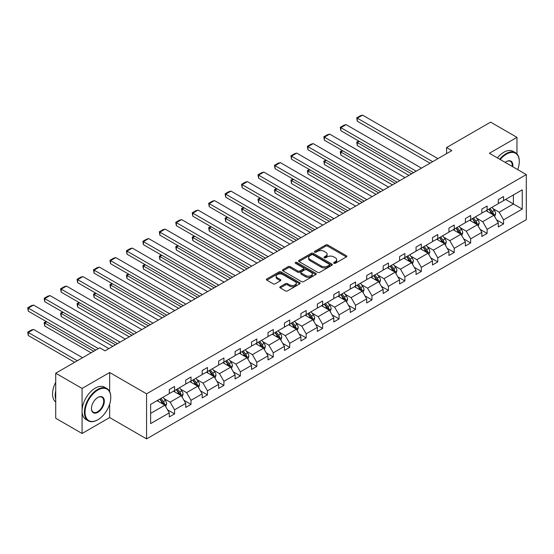 <?xml version="1.0" encoding="UTF-8"?>
<svg xmlns="http://www.w3.org/2000/svg" width="554" height="554" viewBox="0 0 554 554"><rect width="100%" height="100%" fill="white"/><g stroke="black" fill="none" stroke-linecap="round" stroke-linejoin="round"><path stroke-width="0.83" d="M333.93 263.282A1.025 0.589 0 0 0 335.378 263.282L346.382 256.931A1.461 0.845 0 0 0 346.804 256.329A1.461 0.845 0 0 0 346.382 255.733L327.746 244.979A1.461 0.845 0 0 0 325.676 244.979L314.679 251.329A1.025 0.589 0 0 0 314.381 251.745A1.025 0.589 0 0 0 314.679 252.167A1.025 0.589 0 0 0 316.126 252.167L317.553 251.343A4.681 2.708 0 0 1 324.173 251.343L325.731 252.236A4.681 2.708 0 0 1 327.102 254.148A4.681 2.708 0 0 1 325.731 256.066L324.305 256.883A1.025 0.589 0 0 0 324.007 257.305A1.025 0.589 0 0 0 324.305 257.721A1.025 0.589 0 0 0 325.752 257.721L327.179 256.897A4.681 2.708 0 0 1 333.806 256.897L335.357 257.797A4.681 2.708 0 0 1 336.728 259.708A4.681 2.708 0 0 1 335.357 261.62L333.93 262.444A1.025 0.589 0 0 0 333.633 262.859A1.025 0.589 0 0 0 333.93 263.282L333.93 262.444M280.234 286.688A1.461 0.845 0 0 0 279.805 287.291A1.461 0.845 0 0 0 280.234 287.886L285.462 290.905A1.461 0.845 0 0 0 287.533 290.905L299.749 283.849A1.461 0.845 0 0 0 300.178 283.253A1.461 0.845 0 0 0 299.749 282.658L281.113 271.896A1.461 0.845 0 0 0 279.043 271.896L266.834 278.953A1.461 0.845 0 0 0 266.405 279.548A1.461 0.845 0 0 0 266.834 280.144L273.15 283.793A1.461 0.845 0 0 0 275.213 283.793L280.442 280.774A1.461 0.845 0 0 0 280.871 280.179A1.461 0.845 0 0 0 280.442 279.576L277.312 277.769A3.913 2.258 0 0 1 276.169 276.169A3.913 2.258 0 0 1 278.586 274.085A3.913 2.258 0 0 1 282.852 274.576L295.116 281.654A3.913 2.258 0 0 1 296.265 283.253A3.913 2.258 0 0 1 293.849 285.345A3.913 2.258 0 0 1 289.576 284.853L287.533 283.676A1.461 0.845 0 0 0 285.462 283.676L280.234 286.688L280.234 287.886M109.657 372.517L82.082 388.437L55.719 373.216L55.719 418.27L82.082 433.491L109.657 417.571L146.568 438.879L146.568 393.825L109.657 372.517L109.657 391.616M516.965 153.936L516.965 137.357L489.39 153.278L526.3 174.586L146.568 393.825M516.965 137.357L490.602 122.136L446.579 147.558L446.579 153.645M55.719 373.216L99.748 347.794L105.018 350.841L451.849 150.598L446.579 147.558M317.657 272.319A1.461 0.845 0 0 0 319.727 272.319L331.936 265.269A1.461 0.845 0 0 0 332.365 264.667A1.461 0.845 0 0 0 331.936 264.071L313.308 253.317A1.461 0.845 0 0 0 311.237 253.317L299.022 260.366A1.461 0.845 0 0 0 298.592 260.962A1.461 0.845 0 0 0 299.022 261.564L317.657 272.319M295.864 263.503A1.025 0.589 0 0 1 296.902 263.649L296.902 262.43L315.842 273.364A1.461 0.845 0 0 1 316.272 273.96A1.461 0.845 0 0 1 315.842 274.555L303.627 281.612A1.461 0.845 0 0 1 301.556 281.612L282.928 270.851L282.928 269.659A1.461 0.845 0 0 0 282.498 270.255A1.461 0.845 0 0 0 282.928 270.851M282.928 269.659L288.156 266.64A1.461 0.845 0 0 1 290.227 266.64L297.782 271.003A1.461 0.845 0 0 0 299.853 271.003L303.322 269.002A1.461 0.845 0 0 0 303.751 268.406A1.461 0.845 0 0 0 303.322 267.804L295.455 263.261A1.025 0.589 0 0 1 295.15 262.845A1.025 0.589 0 0 1 295.788 262.298A1.025 0.589 0 0 1 296.902 262.43M82.082 388.437L82.082 433.491M150.626 404.385L169.289 393.61L169.289 389.531L174.565 386.484L174.565 390.57L185.742 384.116L185.742 380.037L191.012 376.99L191.012 381.069L202.189 374.615L202.189 370.536L207.466 367.489L207.466 371.575L218.643 365.121L218.643 361.042L223.913 357.995L223.913 362.074L235.09 355.62L235.09 351.541L240.367 348.494L240.367 352.579L251.544 346.125L251.544 342.047L256.814 339L256.814 343.078L267.998 336.624L267.998 332.545L273.267 329.498L273.267 333.584L284.444 327.13L284.444 323.051L289.714 320.004L289.714 324.083L300.898 317.629L300.898 313.55L306.168 310.503L306.168 314.589L317.345 308.135L317.345 304.056L322.622 301.009L322.622 305.088L333.799 298.634L333.799 294.555L339.069 291.508L339.069 295.594L350.246 289.14L350.246 285.061L355.523 282.014L355.523 286.093L366.7 279.638L366.7 275.56L371.969 272.513L371.969 276.598L383.146 270.144L383.146 266.065L388.423 263.018L388.423 267.097L399.6 260.643L399.6 256.564L404.87 253.517L404.87 257.603L416.047 251.149L416.047 247.07L421.324 244.023L421.324 248.102L432.501 241.648L432.501 237.569L437.771 234.522L437.771 238.601L448.948 232.154L448.948 228.075L454.225 225.028L454.225 229.107L465.402 222.653L465.402 218.574L470.671 215.527L470.671 219.606L481.848 213.158L481.848 209.08L487.125 206.033L487.125 210.111L498.302 203.657L498.302 199.578L503.572 196.532L503.572 200.61L522.242 189.835L522.242 209.08L503.572 219.855L503.572 223.934L498.302 226.974L498.302 222.895L487.125 229.349L487.125 233.428L481.848 236.475L481.848 232.396L470.671 238.85L470.671 242.929L465.402 245.969L465.402 241.89L454.225 248.344L454.225 252.423L448.948 255.47L448.948 251.391L437.771 257.845L437.771 261.924L432.501 264.964L432.501 260.886L421.324 267.34L421.324 271.418L416.047 274.465L416.047 270.387L404.87 276.841L404.87 280.92L399.6 283.96L399.6 279.881L388.423 286.335L388.423 290.414L383.146 293.461L383.146 289.382L371.969 295.836L371.969 299.915L366.7 302.955L366.7 298.876L355.523 305.33L355.523 309.409L350.246 312.456L350.246 308.377L339.069 314.831L339.069 318.91L333.799 321.95L333.799 317.871L322.622 324.325L322.622 328.404L317.345 331.451L317.345 327.372L306.168 333.827L306.168 337.905L300.898 340.945L300.898 336.867L289.714 343.321L289.714 347.4L284.444 350.447L284.444 346.368L273.267 352.822L273.267 356.901L267.998 359.941L267.998 355.862L256.814 362.316L256.814 366.395L251.544 369.442L251.544 365.363L240.367 371.817L240.367 375.896L235.09 378.936L235.09 374.857L223.913 381.311L223.913 385.39L218.643 388.437L218.643 384.358L207.466 390.812L207.466 394.891L202.189 397.931L202.189 393.852L191.012 400.307L191.012 404.385L185.742 407.432L185.742 403.354L174.565 409.808L174.565 413.886L169.289 416.927L169.289 412.848L150.626 423.623L150.626 404.385M146.568 438.879L526.3 219.64L526.3 174.586M173.506 391.172L181.31 395.681L170.133 402.135L164.032 398.61M170.133 402.135L174.565 409.808M181.31 395.681L185.742 403.354M169.289 392.634L170.133 393.125L174.565 390.57M189.96 381.678L197.764 386.186L186.587 392.634L180.479 389.116M186.587 392.634L191.012 400.307M197.764 386.186L202.189 393.852M185.742 383.139L186.587 383.624L191.012 381.069M206.407 372.177L214.211 376.685L203.034 383.139L196.933 379.615M203.034 383.139L207.466 390.812M214.211 376.685L218.643 384.358M202.189 373.638L203.034 374.13L207.466 371.575M222.86 362.683L230.665 367.191L219.488 373.638L213.38 370.12M219.488 373.638L223.913 381.311M230.665 367.191L235.09 374.857M218.643 364.144L219.488 364.629L223.913 362.074M239.314 353.182L247.112 357.69L235.935 364.144L229.834 360.619M235.935 364.144L240.367 371.817M247.112 357.69L251.544 365.363M235.09 354.643L235.935 355.135L240.367 352.579M255.761 343.688L263.566 348.196L252.389 354.643L246.281 351.125M252.389 354.643L256.814 362.316M263.566 348.196L267.998 355.862M251.544 345.149L252.389 345.634L256.814 343.078M272.215 334.187L280.019 338.695L268.835 345.149L262.734 341.624M268.835 345.149L273.267 352.822M280.019 338.695L284.444 346.368M267.998 335.648L268.835 336.139L273.267 333.584M288.662 324.692L296.466 329.201L285.289 335.648L279.188 332.13M285.289 335.648L289.714 343.321M296.466 329.201L300.898 336.867M284.444 326.154L285.289 326.638L289.714 324.083M305.115 315.191L312.92 319.7L301.736 326.154L295.635 322.629M301.736 326.154L306.168 333.827M312.92 319.7L317.345 327.372M300.898 316.653L301.736 317.144L306.168 314.589M321.562 305.697L329.367 310.205L318.19 316.653L312.089 313.135M318.19 316.653L322.622 324.325M329.367 310.205L333.799 317.871M317.345 307.158L318.19 307.643L322.622 305.088M338.016 296.196L345.821 300.704L334.644 307.158L328.536 303.634M334.644 307.158L339.069 314.831M345.821 300.704L350.246 308.377M333.799 297.657L334.644 298.149L339.069 295.594M354.463 286.702L362.268 291.21L351.091 297.657L344.99 294.139M351.091 297.657L355.523 305.33M362.268 291.21L366.7 298.876M350.246 288.163L351.091 288.648L355.523 286.093M370.917 277.201L378.721 281.709L367.544 288.163L361.437 284.638M367.544 288.163L371.969 295.836M378.721 281.709L383.146 289.382M366.7 278.662L367.544 279.154L371.969 276.598M387.364 267.707L395.168 272.215L383.991 278.662L377.89 275.144M383.991 278.662L388.423 286.335M395.168 272.215L399.6 279.881M383.146 269.168L383.991 269.653L388.423 267.097M403.818 258.206L411.622 262.714L400.445 269.168L394.337 265.643M400.445 269.168L404.87 276.841M411.622 262.714L416.047 270.387M399.6 259.667L400.445 260.158L404.87 257.603M420.264 248.711L428.069 253.22L416.892 259.667L410.791 256.149M416.892 259.667L421.324 267.34M428.069 253.22L432.501 260.886M416.047 250.173L416.892 250.657L421.324 248.102M436.718 239.21L444.523 243.718L433.346 250.173L427.238 246.648M433.346 250.173L437.771 257.845M444.523 243.718L448.948 251.391M432.501 240.671L433.346 241.163L437.771 238.601M453.172 229.716L460.97 234.224L449.793 240.671L443.692 237.154M449.793 240.671L454.225 248.344M460.97 234.224L465.402 241.89M448.948 231.177L449.793 231.662L454.225 229.107M469.619 220.215L477.423 224.723L466.246 231.177L460.139 227.652M466.246 231.177L470.671 238.85M477.423 224.723L481.848 232.396M465.402 221.676L466.246 222.168L470.671 219.606M486.073 210.721L493.87 215.229L482.693 221.676L476.592 218.158M482.693 221.676L487.125 229.349M493.87 215.229L498.302 222.895M481.848 212.182L482.693 212.667L487.125 210.111M505.58 199.454L513.385 203.962L499.147 212.182L493.039 208.657M499.147 212.182L503.572 219.855M522.242 209.08L513.385 203.962L513.385 194.953L522.242 189.835M498.302 202.681L499.147 203.173L503.572 200.61M150.626 413.395L164.863 405.182L157.059 400.674M164.863 405.182L169.289 412.848M496.564 219.883L503.572 223.934M480.11 229.384L487.125 233.428M463.663 238.878L470.671 242.929M447.21 248.379L454.225 252.423M430.763 257.873L437.771 261.924M414.309 267.374L421.324 271.418M397.862 276.868L404.87 280.92M381.408 286.37L388.423 290.414M364.961 295.864L371.969 299.915M348.508 305.365L355.523 309.409M332.054 314.859L339.069 318.91M315.607 324.36L322.622 328.404M299.153 333.854L306.168 337.905M282.706 343.355L289.714 347.4M266.252 352.85L273.267 356.901M249.806 362.351L256.814 366.395M233.352 371.845L240.367 375.896M216.905 381.346L223.913 385.39M200.451 390.84L207.466 394.891M184.004 400.341L191.012 404.385M167.55 409.835L174.565 413.886M109.657 417.571L109.657 404.115M334.339 263.427L335.357 262.838A4.681 2.708 0 0 0 336.728 260.927L336.728 259.708M327.102 254.148L327.102 255.366A4.681 2.708 0 0 1 325.731 257.278L324.713 257.866M346.361 256.938L327.746 246.198A1.461 0.845 0 0 0 325.676 246.198L315.087 252.305M331.922 265.276L313.308 254.535A1.461 0.845 0 0 0 311.237 254.535L299.042 261.571M329.353 265.089A1.025 0.589 0 0 0 329.651 264.667A1.025 0.589 0 0 0 329.353 264.251L312.996 254.805A1.025 0.589 0 0 0 311.549 254.805L310.046 255.678A4.681 2.708 0 0 0 308.675 257.589A4.681 2.708 0 0 0 310.046 259.501L321.223 265.955A4.681 2.708 0 0 0 327.85 265.955L329.353 265.089L329.353 266.308A1.025 0.589 0 0 0 329.651 265.885L329.651 264.667M308.675 257.589L308.675 258.808A4.681 2.708 0 0 0 310.046 260.719L310.046 259.501M329.353 266.308L327.85 267.173A4.681 2.708 0 0 1 321.223 267.173L310.046 260.719M282.949 270.864L288.156 267.859L288.156 266.64M303.751 268.406L303.751 269.618A1.461 0.845 0 0 1 303.322 270.22L299.853 272.222A1.461 0.845 0 0 1 297.782 272.222L290.227 267.859A1.461 0.845 0 0 0 288.156 267.859M296.902 263.649L315.822 274.569M305.621 275.532A3.913 2.258 0 0 0 309.887 276.017A3.913 2.258 0 0 0 312.304 273.932A3.913 2.258 0 0 0 311.161 272.333L306.84 269.84A1.461 0.845 0 0 0 304.769 269.84L301.3 271.841A1.461 0.845 0 0 0 300.87 272.436A1.461 0.845 0 0 0 301.3 273.032L305.621 275.532L305.621 276.751A3.913 2.258 0 0 0 309.887 277.235A3.913 2.258 0 0 0 312.304 275.151L312.304 273.932M300.87 272.436L300.87 273.655A1.461 0.845 0 0 0 301.3 274.251L301.3 273.032M305.621 276.751L301.3 274.251M296.265 283.253L296.265 284.472A3.913 2.258 0 0 1 293.849 286.563A3.913 2.258 0 0 1 289.576 286.072L287.533 284.888A1.461 0.845 0 0 0 285.462 284.888L280.255 287.9M276.169 276.169L276.169 277.388A3.913 2.258 0 0 0 277.312 278.987L277.312 277.769M280.442 279.576L280.442 280.774L277.312 278.987M299.728 283.863L281.113 273.115A1.461 0.845 0 0 0 279.043 273.115L266.855 280.158M494.674 216.614L495.643 213.816A3.954 2.278 -120 0 0 494.383 210.451L492.014 207.286M487.769 211.704L486.744 210.333M411.567 173.859L357.288 142.523L357.288 145.564L408.928 175.376M493.289 214.89L493.51 213.982A3.954 2.278 -120 0 0 492.381 211.607L490.013 208.442M489.023 209.017L491.627 212.494A2.015 1.163 60 0 1 491.994 213.103L493.51 213.982M488.746 209.177L491.114 212.334A3.954 2.278 60 0 1 492.097 214.204M359.297 141.36L357.288 142.523L356.714 142.184L358.715 141.028M357.288 145.564L356.714 142.184M432.66 161.678L357.288 118.168L357.288 121.208L430.022 163.201M437.93 158.638L362.565 115.121L357.288 118.168L356.714 117.829L360.405 115.703L362.565 115.121M357.288 121.208L356.714 117.829M517.713 169.628A18.192 10.505 120 0 0 519.285 161.588A18.192 10.505 120 0 0 506.425 154.157A18.192 10.505 120 0 0 500.248 159.545M499.701 159.227A18.642 10.761 -60 0 1 506.107 153.61A18.642 10.761 -60 0 1 515.428 152.689A18.642 10.761 -60 0 1 519.285 161.221A18.642 10.761 -60 0 1 519.285 161.408M505.22 162.412A9.099 5.249 -60 0 1 506.425 161.588L506.425 161.588A9.099 5.249 -60 0 1 512.741 166.761M497.381 157.89A18.642 10.761 -60 0 1 503.787 152.274A18.642 10.761 -60 0 1 513.108 151.353L515.428 152.689M512.152 166.415A8.649 4.993 120 0 0 510.428 161.346A8.649 4.993 120 0 0 506.259 161.685M97.58 419.911L97.899 419.731A18.192 10.505 120 0 0 110.765 397.447A18.192 10.505 120 0 0 97.899 390.016A18.192 10.505 120 0 0 85.032 412.301A18.192 10.505 120 0 0 97.899 419.731L97.58 419.911A18.642 10.761 -60 0 1 88.266 420.832A18.642 10.761 -60 0 1 85.406 405.895A18.642 10.761 -60 0 1 97.58 389.469A18.642 10.761 -60 0 1 106.901 388.548A18.642 10.761 -60 0 1 110.765 397.079A18.642 10.761 -60 0 1 110.765 397.266M97.899 412.301A9.099 5.249 -60 0 1 91.465 408.589A9.099 5.249 -60 0 1 97.899 397.447L97.899 397.447A9.099 5.249 -60 0 1 104.332 401.158A9.099 5.249 -60 0 1 97.899 412.301M91.472 408.402A8.649 4.993 120 0 0 93.259 412.183A8.649 4.993 120 0 0 97.58 411.754A8.649 4.993 120 0 0 103.231 404.129A8.649 4.993 120 0 0 101.908 397.204A8.649 4.993 120 0 0 97.739 397.543M88.266 420.832L85.939 419.496A18.642 10.761 -60 0 1 83.086 404.559A18.642 10.761 -60 0 1 95.26 388.132A18.642 10.761 -60 0 1 104.581 387.211L106.901 388.548M55.719 399.392A18.642 10.761 -60 0 1 55.719 390.868M55.719 401.982A18.642 10.761 -60 0 1 55.719 382.198M478.227 226.108L479.196 223.31A3.954 2.278 -120 0 0 477.936 219.945L475.567 216.787M471.322 221.198L470.291 219.827M395.12 183.353L340.842 152.018L340.842 155.065L392.481 184.877M476.842 224.384L477.063 223.477A3.954 2.278 -120 0 0 475.928 221.101L473.559 217.944M472.569 218.511L475.18 221.995A2.015 1.163 60 0 1 475.54 222.604L477.063 223.477M472.299 218.671L474.667 221.835A3.954 2.278 60 0 1 475.651 223.698M342.843 150.861L340.842 152.018L340.26 151.685L342.268 150.529M340.842 155.065L340.26 151.685M461.773 235.609L462.742 232.812A3.954 2.278 -120 0 0 461.482 229.446L459.114 226.281M454.869 230.699L453.844 229.328M378.666 192.854L324.388 161.519L324.388 164.559L376.027 194.371M460.388 233.885L460.609 232.978A3.954 2.278 -120 0 0 459.481 230.602L457.112 227.438M456.122 228.013L458.726 231.489A2.015 1.163 60 0 1 459.093 232.098L460.609 232.978M455.845 228.172L458.213 231.33A3.954 2.278 60 0 1 459.197 233.199M326.396 160.355L324.388 161.519L323.813 161.179L325.814 160.023M324.388 164.559L323.813 161.179M416.206 171.179L340.842 127.662L340.842 130.709L413.568 172.696M421.483 168.132L346.112 124.622L340.842 127.662L340.26 127.33L343.951 125.197L346.112 124.622M340.842 130.709L340.26 127.33M399.759 180.673L324.388 137.163L324.388 140.204L397.121 182.197M405.029 177.633L329.665 134.116L324.388 137.163L323.813 136.824L327.504 134.698L329.665 134.116M324.388 140.204L323.813 136.824M445.326 245.103L446.295 242.306A3.954 2.278 -120 0 0 445.035 238.94L442.667 235.782M438.415 240.194L437.39 238.822M362.219 202.349L307.941 171.013L307.941 174.06L359.581 203.872M443.941 243.379L444.163 242.472A3.954 2.278 -120 0 0 443.027 240.097L440.659 236.939M439.668 237.507L442.279 240.99A2.015 1.163 60 0 1 442.639 241.599L444.163 242.472M439.398 237.666L441.76 240.831A3.954 2.278 60 0 1 442.75 242.694M309.942 169.856L307.941 171.013L307.359 170.68L309.361 169.524M307.941 174.06L307.359 170.68M383.306 190.174L307.941 146.658L307.941 149.705L380.667 191.691M388.583 187.127L313.211 143.618L307.941 146.658L307.359 146.325L311.05 144.192L313.211 143.618M307.941 149.705L307.359 146.325M428.872 254.605L429.842 251.807A3.954 2.278 -120 0 0 428.581 248.441L426.213 245.277M421.968 249.695L420.943 248.324M345.765 211.85L291.487 180.514L291.487 183.554L343.127 213.366M427.487 252.88L427.709 251.973A3.954 2.278 -120 0 0 426.58 249.598L424.212 246.433M423.221 247.008L425.825 250.484A2.015 1.163 60 0 1 426.192 251.094L427.709 251.973M422.944 247.167L425.313 250.325A3.954 2.278 60 0 1 426.296 252.195M293.495 179.351L291.487 180.514L290.912 180.175L292.914 179.018M291.487 183.554L290.912 180.175M366.859 199.669L291.487 156.159L291.487 159.199L364.22 201.192M372.129 196.628L296.764 153.112L291.487 156.159L290.912 155.819L294.603 153.693L296.764 153.112M291.487 159.199L290.912 155.819M412.425 264.099L413.395 261.301A3.954 2.278 -120 0 0 412.128 257.935L409.766 254.778M405.514 259.189L404.489 257.818M329.311 221.344L275.04 190.008L275.04 193.055L326.68 222.867M411.04 262.374L411.255 261.467A3.954 2.278 -120 0 0 410.126 259.092L407.758 255.934M406.768 256.502L409.378 259.985A2.015 1.163 60 0 1 409.738 260.595L411.255 261.467M406.491 256.661L408.859 259.826A3.954 2.278 60 0 1 409.849 261.689M277.042 188.852L275.04 190.008L274.459 189.676L276.46 188.519M275.04 193.055L274.459 189.676M350.405 209.17L275.04 165.653L275.04 168.7L347.767 210.686M355.675 206.123L280.31 162.613L275.04 165.653L274.459 165.321L278.15 163.188L280.31 162.613M275.04 168.7L274.459 165.321M395.971 273.6L396.941 270.802A3.954 2.278 -120 0 0 395.681 267.437L393.312 264.272M389.067 268.69L388.042 267.319M312.865 230.845L258.586 199.509L258.586 202.549L310.226 232.361M394.586 271.876L394.808 270.968A3.954 2.278 -120 0 0 393.679 268.593L391.311 265.428M390.321 266.003L392.924 269.479A2.015 1.163 60 0 1 393.292 270.089L394.808 270.968M390.044 266.162L392.412 269.32A3.954 2.278 60 0 1 393.395 271.19M260.595 198.346L258.586 199.509L258.005 199.17L260.013 198.013M258.586 202.549L258.005 199.17M333.958 218.664L258.586 175.154L258.586 178.194L331.32 220.187M339.228 215.624L263.863 172.107L258.586 175.154L258.005 174.815L261.696 172.689L263.863 172.107M258.586 178.194L258.005 174.815M379.518 283.094L380.487 280.296A3.954 2.278 -120 0 0 379.227 276.931L376.859 273.773M372.613 278.184L371.589 276.813M296.411 240.339L242.14 209.003L242.14 212.05L293.779 241.863M378.133 281.37L378.354 280.462A3.954 2.278 -120 0 0 377.226 278.087L374.857 274.929M373.867 275.497L376.471 278.981A2.015 1.163 60 0 1 376.838 279.59L378.354 280.462M373.59 275.657L375.958 278.821A3.954 2.278 60 0 1 376.949 280.684M244.141 207.847L242.14 209.003L241.558 208.671L243.559 207.515M242.14 212.05L241.558 208.671M317.504 228.165L242.14 184.648L242.14 187.695L314.866 229.688M322.774 225.118L247.409 181.608L242.14 184.648L241.558 184.316L245.249 182.183L247.409 181.608M242.14 187.695L241.558 184.316M363.071 292.595L364.04 289.797A3.954 2.278 -120 0 0 362.78 286.432L360.412 283.267M356.167 287.685L355.142 286.314M279.964 249.84L225.686 218.505L225.686 221.545L277.325 251.357M361.686 290.871L361.907 289.964A3.954 2.278 -120 0 0 360.779 287.588L358.41 284.424M357.42 284.998L360.024 288.475A2.015 1.163 60 0 1 360.391 289.084L361.907 289.964M357.143 285.158L359.511 288.315A3.954 2.278 60 0 1 360.495 290.185M227.694 217.341L225.686 218.505L225.104 218.165L227.112 217.009M225.686 221.545L225.104 218.165M301.051 237.659L225.686 194.149L225.686 197.189L298.419 239.183M306.327 234.619L230.963 191.102L225.686 194.149L225.104 193.81L228.795 191.684L230.963 191.102M225.686 197.189L225.104 193.81M346.617 302.089L347.587 299.292A3.954 2.278 -120 0 0 346.326 295.926L343.958 292.768M339.713 297.179L338.688 295.808M263.51 259.334L209.239 227.999L209.239 231.046L260.879 260.858M345.232 300.365L345.454 299.458A3.954 2.278 -120 0 0 344.325 297.082L341.957 293.925M340.966 294.493L343.57 297.976A2.015 1.163 60 0 1 343.937 298.585L345.454 299.458M340.689 294.652L343.058 297.817A3.954 2.278 60 0 1 344.041 299.679M211.24 226.842L209.239 227.999L208.657 227.666L210.659 226.51M209.239 231.046L208.657 227.666M330.17 311.59L331.14 308.793A3.954 2.278 -120 0 0 329.879 305.427L327.511 302.262M323.266 306.681L322.234 305.309M247.063 268.835L192.785 237.5L192.785 240.54L244.425 270.352M328.785 309.866L329.007 308.959A3.954 2.278 -120 0 0 327.871 306.584L325.51 303.419M324.519 303.994L327.123 307.47A2.015 1.163 60 0 1 327.49 308.079L329.007 308.959M324.242 304.153L326.611 307.311A3.954 2.278 60 0 1 327.594 309.18M194.786 236.336L192.785 237.5L192.203 237.16L194.212 236.004M192.785 240.54L192.203 237.16M313.716 321.091L314.686 318.287A3.954 2.278 -120 0 0 313.425 314.921L311.057 311.764M306.812 316.175L305.787 314.804M230.609 278.33L176.338 246.994L176.338 250.041L227.978 279.853M312.331 319.36L312.553 318.453A3.954 2.278 -120 0 0 311.424 316.078L309.056 312.92M308.066 313.488L310.669 316.971A2.015 1.163 60 0 1 311.036 317.581L312.553 318.453M307.789 313.647L310.157 316.812A3.954 2.278 60 0 1 311.14 318.675M178.34 245.838L176.338 246.994L175.757 246.662L177.758 245.505M176.338 250.041L175.757 246.662M297.269 330.586L298.239 327.788A3.954 2.278 -120 0 0 296.979 324.422L294.61 321.258M290.365 325.676L289.333 324.305M214.163 287.831L159.884 256.495L159.884 259.535L211.524 289.347M295.884 328.861L296.106 327.954A3.954 2.278 -120 0 0 294.97 325.579L292.602 322.414M291.619 322.989L294.222 326.465A2.015 1.163 60 0 1 294.589 327.075L296.106 327.954M291.342 323.148L293.71 326.306A3.954 2.278 60 0 1 294.693 328.176M161.886 255.332L159.884 256.495L159.303 256.156L161.311 254.999M159.884 259.535L159.303 256.156M280.816 340.087L281.785 337.282A3.954 2.278 -120 0 0 280.525 333.917L278.156 330.759M273.911 335.17L272.887 333.799M197.709 297.325L143.431 265.989L143.431 269.036L195.07 298.848M279.431 338.356L279.652 337.448A3.954 2.278 -120 0 0 278.524 335.073L276.155 331.915M275.165 332.483L277.769 335.966A2.015 1.163 60 0 1 278.136 336.576L279.652 337.448M274.888 332.642L277.256 335.807A3.954 2.278 60 0 1 278.24 337.67M145.439 264.833L143.431 265.989L142.856 265.657L144.857 264.5M143.431 269.036L142.856 265.657M264.369 349.581L265.338 346.783A3.954 2.278 -120 0 0 264.078 343.418L261.71 340.253M257.465 344.671L256.433 343.3M181.262 306.826L126.984 275.49L126.984 278.53L178.623 308.343M262.984 347.857L263.205 346.949A3.954 2.278 -120 0 0 262.07 344.574L259.701 341.409M258.711 341.984L261.322 345.461A2.015 1.163 60 0 1 261.689 346.07L263.205 346.949M258.441 342.143L260.809 345.301A3.954 2.278 60 0 1 261.793 347.171M128.985 274.327L126.984 275.49L126.402 275.151L128.41 273.995M126.984 278.53L126.402 275.151M247.915 359.082L248.884 356.277A3.954 2.278 -120 0 0 247.624 352.912L245.256 349.754M241.011 354.165L239.986 352.794M164.808 316.32L110.53 284.985L110.53 288.032L162.17 317.844M246.53 357.351L246.752 356.444A3.954 2.278 -120 0 0 245.623 354.068L243.254 350.911M242.264 351.478L244.868 354.962A2.015 1.163 60 0 1 245.235 355.571L246.752 356.444M241.987 351.638L244.356 354.802A3.954 2.278 60 0 1 245.339 356.665M112.538 283.828L110.53 284.985L109.955 284.652L111.956 283.496M110.53 288.032L109.955 284.652M231.468 368.576L232.438 365.779A3.954 2.278 -120 0 0 231.177 362.413L228.809 359.248M224.564 363.666L223.532 362.295M148.361 325.821L94.083 294.486L94.083 297.526L145.723 327.338M230.083 366.852L230.305 365.945A3.954 2.278 -120 0 0 229.169 363.569L226.801 360.405M225.81 360.979L228.421 364.456A2.015 1.163 60 0 1 228.781 365.065L230.305 365.945M225.54 361.139L227.902 364.297A3.954 2.278 60 0 1 228.892 366.166M96.084 293.322L94.083 294.486L93.501 294.146L95.51 292.99M94.083 297.526L93.501 294.146M215.014 378.077L215.984 375.273A3.954 2.278 -120 0 0 214.723 371.907L212.355 368.749M208.11 373.161L207.085 371.789M131.907 335.315L77.629 303.98L77.629 307.027L129.269 336.839M213.629 376.346L213.851 375.439A3.954 2.278 -120 0 0 212.722 373.064L210.354 369.906M209.364 370.474L211.967 373.957A2.015 1.163 60 0 1 212.334 374.566L213.851 375.439M209.087 370.633L211.455 373.798A3.954 2.278 60 0 1 212.438 375.66M79.638 302.823L77.629 303.98L77.054 303.647L79.056 302.491M77.629 307.027L77.054 303.647M198.567 387.571L199.537 384.774A3.954 2.278 -120 0 0 198.27 381.408L195.908 378.244M191.656 382.662L190.631 381.291M115.461 344.817L61.182 313.481L61.182 316.521L112.822 346.333M197.182 385.847L197.404 384.94A3.954 2.278 -120 0 0 196.268 382.565L193.9 379.4M192.91 379.975L195.52 383.451A2.015 1.163 60 0 1 195.881 384.06L197.404 384.94M192.64 380.134L195.001 383.292A3.954 2.278 60 0 1 195.991 385.162M63.184 312.317L61.182 313.481L60.601 313.142L62.602 311.985M61.182 316.521L60.601 313.142M284.604 247.16L209.239 203.643L209.239 206.69L281.965 248.684M289.874 244.113L214.509 200.603L209.239 203.643L208.657 203.311L212.348 201.178L214.509 200.603M209.239 206.69L208.657 203.311M268.15 256.654L192.785 213.145L192.785 216.185L265.518 258.178M273.427 253.614L198.055 210.098L192.785 213.145L192.203 212.805L195.894 210.679L198.055 210.098M192.785 216.185L192.203 212.805M251.703 266.155L176.338 222.639L176.338 225.686L249.065 267.679M256.973 263.108L181.608 219.599L176.338 222.639L175.757 222.306L179.448 220.173L181.608 219.599M176.338 225.686L175.757 222.306M235.249 275.65L159.884 232.14L159.884 235.18L232.618 277.173M240.526 272.61L165.154 229.093L159.884 232.14L159.303 231.801L162.994 229.675L165.154 229.093M159.884 235.18L159.303 231.801M218.802 285.151L143.431 241.634L143.431 244.681L216.164 286.674M224.072 282.104L148.707 238.594L143.431 241.634L142.856 241.302L146.547 239.169L148.707 238.594M143.431 244.681L142.856 241.302M202.349 294.645L126.984 251.135L126.984 254.175L199.717 296.168M207.625 291.605L132.254 248.088L126.984 251.135L126.402 250.796L130.093 248.67L132.254 248.088M126.984 254.175L126.402 250.796M185.902 304.146L110.53 260.629L110.53 263.676L183.263 305.669M191.172 301.099L115.807 257.589L110.53 260.629L109.955 260.297L113.646 258.164L115.807 257.589M110.53 263.676L109.955 260.297M169.448 313.64L94.083 270.13L94.083 273.17L166.809 315.164M174.725 310.6L99.353 267.083L94.083 270.13L93.501 269.791L97.192 267.665L99.353 267.083M94.083 273.17L93.501 269.791M153.001 323.141L77.629 279.625L77.629 282.672L150.363 324.665M158.271 320.094L82.906 276.584L77.629 279.625L77.054 279.292L80.745 277.159L82.906 276.584M77.629 282.672L77.054 279.292M136.547 332.635L61.182 289.126L61.182 292.166L133.909 334.159M141.817 329.595L66.452 286.079L61.182 289.126L60.601 288.786L64.292 286.66L66.452 286.079M61.182 292.166L60.601 288.786M182.114 397.073L183.083 394.268A3.954 2.278 -120 0 0 181.823 390.902L179.454 387.745M175.209 392.156L174.185 390.785M93.737 351.271L44.729 322.975L44.729 326.022L91.098 352.787M180.729 395.341L180.95 394.434A3.954 2.278 -120 0 0 179.821 392.059L177.453 388.901M176.463 389.469L179.067 392.952A2.015 1.163 60 0 1 179.434 393.562L180.95 394.434M176.186 389.628L178.554 392.793A3.954 2.278 60 0 1 179.538 394.656M46.737 321.819L44.729 322.975L44.154 322.643L46.155 321.486M44.729 326.022L44.154 322.643M120.1 342.137L44.729 298.62L44.729 301.667L117.462 343.66M125.37 339.09L50.005 295.58L44.729 298.62L44.154 298.287L47.845 296.155L50.005 295.58M44.729 301.667L44.154 298.287M165.667 406.567L166.636 403.769A3.954 2.278 -120 0 0 165.369 400.404L163.008 397.239M77.283 360.765L28.282 332.476L33.552 329.429L82.553 357.718M158.756 401.657L157.731 400.286M28.282 335.516L27.7 332.137L28.282 332.476L28.282 335.516L74.645 362.288M164.282 404.842L164.496 403.935A3.954 2.278 -120 0 0 163.368 401.56L160.999 398.395M160.009 398.97L162.62 402.446A2.015 1.163 60 0 1 162.98 403.056L164.496 403.935M159.732 399.129L162.1 402.287A3.954 2.278 60 0 1 163.091 404.157M27.7 332.137L31.391 330.004L33.552 329.429M98.377 348.591L28.282 308.121L28.282 311.161L95.738 350.107M108.916 348.591L33.552 305.074L28.282 308.121L27.7 307.782L31.391 305.656L33.552 305.074M28.282 311.161L27.7 307.782M335.357 262.838L335.357 261.62M324.305 257.721L324.305 256.883M325.731 257.278L325.731 256.066M314.679 252.167L314.679 251.329M325.676 246.198L325.676 244.979M327.746 246.198L327.746 244.979M346.382 256.931L346.382 255.733M299.022 261.564L299.022 260.366M311.237 254.535L311.237 253.317M313.308 254.535L313.308 253.317M331.936 265.269L331.936 264.071M321.223 267.173L321.223 265.955M327.85 267.173L327.85 265.955M290.227 267.859L290.227 266.64M297.782 272.222L297.782 271.003M299.853 272.222L299.853 271.003M303.322 270.22L303.322 269.002M315.842 274.555L315.842 273.364M285.462 284.888L285.462 283.676M287.533 284.888L287.533 283.676M289.576 286.072L289.576 284.853M266.834 280.144L266.834 278.953M279.043 273.115L279.043 271.896M281.113 273.115L281.113 271.896M299.749 283.849L299.749 282.658M493.586 215.063L495.615 213.892M492.381 211.607L494.383 210.451M489.992 212.985L491.114 212.334M477.139 224.557L479.168 223.387M475.928 221.101L477.936 219.945M473.538 222.479L474.667 221.835M460.686 234.058L462.715 232.888M459.481 230.602L461.482 229.446M457.092 231.981L458.213 231.33M444.239 243.552L446.268 242.382M443.027 240.097L445.035 238.94M440.638 241.475L441.76 240.831M427.785 253.053L429.814 251.883M426.58 249.598L428.581 248.441M424.191 250.976L425.313 250.325M411.338 262.548L413.367 261.377M410.126 259.092L412.128 257.935M407.737 260.47L408.859 259.826M394.884 272.049L396.913 270.878M393.679 268.593L395.681 267.437M391.29 269.971L392.412 269.32M378.437 281.543L380.466 280.372M377.226 278.087L379.227 276.931M374.836 279.465L375.958 278.821M361.984 291.044L364.013 289.874M360.779 287.588L362.78 286.432M358.383 288.966L359.511 288.315M345.537 300.538L347.566 299.368M344.325 297.082L346.326 295.926M341.936 298.461L343.058 297.817M329.083 310.039L331.112 308.869M327.871 306.584L329.879 305.427M325.482 307.962L326.611 307.311M312.629 319.533L314.665 318.363M311.424 316.078L313.425 314.921M309.035 317.456L310.157 316.812M296.182 329.034L298.211 327.864M294.97 325.579L296.979 324.422M292.581 326.957L293.71 326.306M279.728 338.529L281.764 337.358M278.524 335.073L280.525 333.917M276.134 336.451L277.256 335.807M263.282 348.03L265.311 346.859M262.07 344.574L264.078 343.418M259.681 345.952L260.809 345.301M246.828 357.524L248.857 356.354M245.623 354.068L247.624 352.912M243.234 355.446L244.356 354.802M230.381 367.025L232.41 365.855M229.169 363.569L231.177 362.413M226.78 364.947L227.902 364.297M213.927 376.519L215.956 375.349M212.722 373.064L214.723 371.907M210.333 374.442L211.455 373.798M197.48 386.02L199.509 384.85M196.268 382.565L198.27 381.408M193.879 383.943L195.001 383.292M181.026 395.514L183.055 394.344M179.821 392.059L181.823 390.902M177.432 393.437L178.554 392.793M164.58 405.016L166.609 403.845M163.368 401.56L165.369 400.404M160.979 402.938L162.1 402.287M519.285 161.588L519.285 161.221M110.765 397.447L110.765 397.079"/></g></svg>
